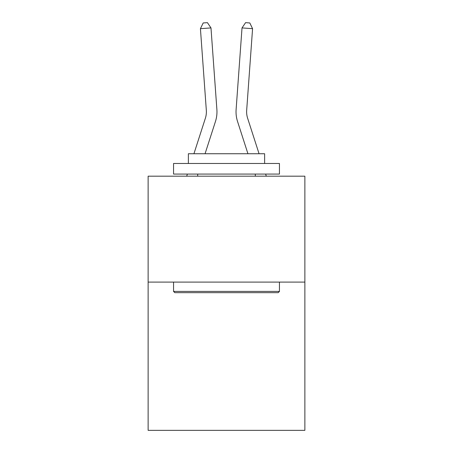 <?xml version="1.0" encoding="UTF-8"?>
<svg xmlns="http://www.w3.org/2000/svg" width="453" height="453" viewBox="0 0 453 453"><rect width="100%" height="100%" fill="white"/><g stroke="black" fill="none" stroke-linecap="round" stroke-linejoin="round"><path stroke-width="0.68" d="M304.869 282.089L304.869 430.35L148.131 430.35L148.131 176.189L304.869 176.189L304.869 282.089L148.131 282.089M215.435 121.551L205.062 153.737L215.435 121.551A31.772 31.772 142.5 0 0 216.885 109.507L210.985 27.916L216.885 109.507M193.935 153.737L205.356 118.301A21.178 21.178 -43.3 0 0 206.325 110.272L200.424 28.675L203.193 22.956L207.417 22.65L210.985 27.916L200.424 28.675M259.065 153.737L247.644 118.301A21.178 21.178 43.3 0 1 246.675 110.272L252.576 28.675L242.015 27.916L236.115 109.507A31.772 31.772 -142.5 0 0 237.565 121.551L247.938 153.737L237.565 121.551M174.818 292.678L173.55 291.409L279.45 291.409L278.182 292.678L174.818 292.678M279.45 163.482L279.45 174.071L173.55 174.071L173.55 163.482L279.45 163.482M188.374 163.482L188.374 153.737L264.626 153.737L264.626 163.482M279.45 282.089L279.45 291.409M173.55 282.089L173.55 291.409M255.305 174.071L255.305 176.189M197.695 174.071L197.695 176.189M205.356 118.301A21.178 21.178 -37.5 0 0 206.325 110.272A21.178 21.178 -37.5 0 1 205.356 118.301A21.178 21.178 -37.5 0 0 206.325 110.272A21.178 21.178 -37.5 0 1 205.356 118.301A21.178 21.178 -37.5 0 0 206.325 110.272A21.178 21.178 -37.5 0 1 205.356 118.301A21.178 21.178 -37.5 0 0 206.325 110.272A21.178 21.178 -37.5 0 1 205.356 118.301A21.178 21.178 -37.5 0 0 206.325 110.272M186.698 176.189L187.378 174.071M266.302 176.189L265.622 174.071M247.644 118.301A21.178 21.178 37.5 0 1 246.675 110.272A21.178 21.178 37.5 0 0 247.644 118.301A21.178 21.178 37.5 0 1 246.675 110.272A21.178 21.178 37.5 0 0 247.644 118.301A21.178 21.178 37.5 0 1 246.675 110.272A21.178 21.178 37.5 0 0 247.644 118.301A21.178 21.178 37.5 0 1 246.675 110.272A21.178 21.178 37.5 0 0 247.644 118.301A21.178 21.178 37.5 0 1 246.675 110.272M252.576 28.675L249.807 22.956L245.583 22.65L242.015 27.916L236.115 109.507"/></g></svg>
